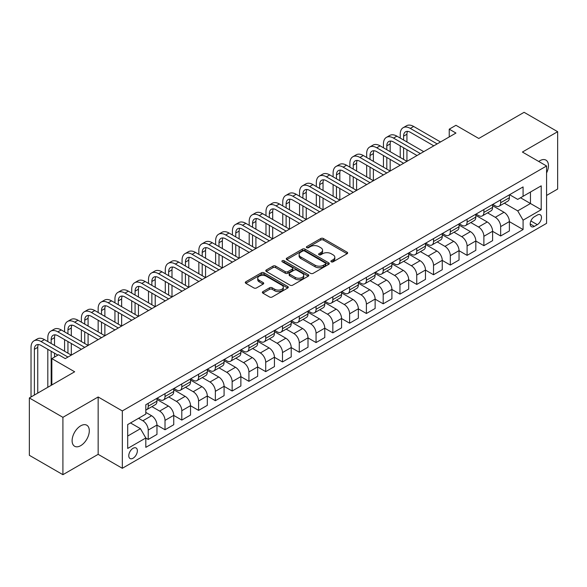 <?xml version="1.0" encoding="UTF-8"?>
<svg xmlns="http://www.w3.org/2000/svg" width="587" height="587" viewBox="0 0 587 587"><rect width="100%" height="100%" fill="white"/><g stroke="black" fill="none" stroke-linecap="round" stroke-linejoin="round"><path stroke-width="0.88" d="M331.266 261.817A1.306 0.756 0 0 0 333.108 261.817L347.108 253.738A1.864 1.079 0 0 0 347.658 252.975A1.864 1.079 0 0 0 347.108 252.212L323.393 238.52A1.864 1.079 0 0 0 320.751 238.52L306.752 246.606A1.306 0.756 0 0 0 306.37 247.134A1.306 0.756 0 0 0 306.752 247.67A1.306 0.756 0 0 0 308.601 247.67L310.413 246.621A5.965 3.441 0 0 1 318.844 246.621L320.818 247.765A5.965 3.441 0 0 1 322.564 250.201A5.965 3.441 0 0 1 320.818 252.63L319.005 253.679A1.306 0.756 0 0 0 318.624 254.208A1.306 0.756 0 0 0 319.005 254.743A1.306 0.756 0 0 0 320.854 254.743L322.667 253.694A5.965 3.441 0 0 1 331.097 253.694L333.078 254.839A5.965 3.441 0 0 1 334.825 257.275A5.965 3.441 0 0 1 333.078 259.711L331.266 260.753A1.306 0.756 0 0 0 330.885 261.288A1.306 0.756 0 0 0 331.266 261.817L331.266 260.753M80.705 445.658A12.151 7.015 120 0 0 88.644 434.952A12.151 7.015 120 0 0 86.781 425.208A12.151 7.015 120 0 0 80.705 425.817A12.151 7.015 120 0 0 72.766 436.523A12.151 7.015 120 0 0 74.63 446.259A12.151 7.015 120 0 0 80.705 445.658M546.57 172.96A12.151 7.015 120 0 0 545.939 160.119A12.151 7.015 120 0 0 539.864 160.721A12.151 7.015 120 0 0 538.727 161.462M133.066 458.212A6.075 3.507 120 0 0 137.035 452.863A6.075 3.507 120 0 0 136.103 447.991A6.075 3.507 120 0 0 133.066 448.292A6.075 3.507 120 0 0 129.096 453.648A6.075 3.507 120 0 0 130.028 458.513A6.075 3.507 120 0 0 133.066 458.212M262.903 291.629A1.864 1.079 0 0 0 262.36 292.385A1.864 1.079 0 0 0 262.903 293.148L269.558 296.993A1.864 1.079 0 0 0 272.192 296.993L287.74 288.012A1.864 1.079 0 0 0 288.29 287.248A1.864 1.079 0 0 0 287.74 286.493L264.025 272.794A1.864 1.079 0 0 0 261.384 272.794L245.836 281.775A1.864 1.079 0 0 0 245.293 282.53A1.864 1.079 0 0 0 245.836 283.294L253.877 287.938A1.864 1.079 0 0 0 256.512 287.938L263.167 284.093A1.864 1.079 0 0 0 263.71 283.33A1.864 1.079 0 0 0 263.167 282.574L259.183 280.27A4.982 2.876 0 0 1 257.722 278.238A4.982 2.876 0 0 1 260.797 275.574A4.982 2.876 0 0 1 266.227 276.198L281.848 285.216A4.982 2.876 0 0 1 283.308 287.248A4.982 2.876 0 0 1 280.226 289.912A4.982 2.876 0 0 1 274.797 289.288L272.192 287.784A1.864 1.079 0 0 0 269.558 287.784L262.903 291.629L262.903 293.148M546.57 195.449L557.65 189.051L557.65 131.693L524.088 112.315L478.772 138.473L455.952 125.295L449.238 129.177L455.952 133.051L65.267 358.613L58.553 354.731L51.839 358.613L51.839 384.962M62.912 417.328L62.912 474.685L98.154 454.338L98.154 396.981L62.912 417.328L29.35 397.949L74.659 371.784L51.839 358.613M98.154 396.981L122.323 410.929L546.57 165.989L546.57 223.353L122.323 468.294L122.323 410.929M557.65 131.693L522.408 152.04L546.57 165.989M310.538 273.329A1.864 1.079 0 0 0 313.179 273.329L328.727 264.348A1.864 1.079 0 0 0 329.27 263.585A1.864 1.079 0 0 0 328.727 262.829L305.005 249.13A1.864 1.079 0 0 0 302.371 249.13L286.823 258.111A1.864 1.079 0 0 0 286.273 258.874A1.864 1.079 0 0 0 286.823 259.63L310.538 273.329M282.795 262.103A1.306 0.756 0 0 1 284.115 262.286L284.115 260.738L308.234 274.657A1.864 1.079 0 0 1 308.784 275.42A1.864 1.079 0 0 1 308.234 276.183L292.686 285.157A1.864 1.079 0 0 1 290.051 285.157L266.329 271.465L266.329 269.939A1.864 1.079 0 0 0 265.779 270.702A1.864 1.079 0 0 0 266.329 271.465M266.329 269.939L272.984 266.102A1.864 1.079 0 0 1 275.619 266.102L285.238 271.656A1.864 1.079 0 0 0 287.872 271.656L292.289 269.103A1.864 1.079 0 0 0 292.832 268.347A1.864 1.079 0 0 0 292.289 267.584L282.274 261.802A1.306 0.756 0 0 1 281.892 261.266A1.306 0.756 0 0 1 282.699 260.569A1.306 0.756 0 0 1 284.115 260.738M62.912 474.685L29.35 455.307L29.35 397.949M537.31 215.055L534.353 216.764A5.885 3.397 120 0 0 530.509 221.952A5.885 3.397 120 0 0 531.411 226.663A5.885 3.397 120 0 0 534.353 226.377L537.31 224.667A5.885 3.397 120 0 0 541.155 219.479A5.885 3.397 120 0 0 540.253 214.769A5.885 3.397 120 0 0 537.31 215.055M509.589 194.708L517.712 199.397L523.076 196.3L523.076 186.923L145.818 404.729L145.818 414.106L127.695 424.57L127.695 448.446L145.818 437.983L145.818 447.36L523.076 229.554L523.076 220.176L517.712 210.872L504.358 203.168M523.076 196.3L541.207 185.837L541.207 209.706L523.076 220.176M98.154 454.338L122.323 468.294M449.238 129.177L449.238 136.925M520.53 197.775L530.465 203.506L530.465 192.037L541.207 185.837M517.712 210.872L530.465 203.506L541.207 209.706M127.695 436.046L140.447 428.679L130.512 422.948M145.818 438.063L148.232 439.458L148.232 430.08A7.594 4.388 -120 0 0 142.861 420.776L138.569 418.296M148.232 439.458L156.964 434.417L156.964 425.039A7.594 4.388 -120 0 0 151.593 415.735L145.818 412.404M156.964 425.113L165.013 429.765L165.013 420.387A7.594 4.388 -120 0 0 159.649 411.083L151.938 406.637M165.013 429.765L173.745 424.731L173.745 415.347A7.594 4.388 -120 0 0 168.374 406.05L156.964 399.461M173.745 415.427L181.801 420.079L181.801 410.702A7.594 4.388 -120 0 0 176.43 401.398L168.718 396.944M181.801 420.079L190.526 415.038L190.526 405.661A7.594 4.388 -120 0 0 185.154 396.357L173.745 389.768M190.526 405.742L198.582 410.386L198.582 401.009A7.594 4.388 -120 0 0 193.211 391.705L185.499 387.259M198.582 410.386L207.306 405.353L207.306 395.968A7.594 4.388 -120 0 0 201.935 386.672L190.526 380.082M207.306 396.049L215.363 400.701L215.363 391.324A7.594 4.388 -120 0 0 209.992 382.02L202.28 377.566M215.363 400.701L224.087 395.66L224.087 386.283A7.594 4.388 -120 0 0 218.716 376.979L207.306 370.39M224.087 386.363L232.144 391.008L232.144 381.631A7.594 4.388 -120 0 0 226.773 372.327L219.061 367.88M232.144 391.008L240.868 385.975L240.868 376.59A7.594 4.388 -120 0 0 235.504 367.293L224.087 360.704M240.868 376.671L248.925 381.323L248.925 371.945A7.594 4.388 -120 0 0 243.554 362.641L235.849 358.187M248.925 381.323L257.656 376.282L257.656 366.904A7.594 4.388 -120 0 0 252.285 357.6L240.868 351.011M257.656 366.985L265.706 371.63L265.706 362.252A7.594 4.388 -120 0 0 260.342 352.948L252.63 348.502M265.706 371.63L274.437 366.596L274.437 357.219A7.594 4.388 -120 0 0 269.066 347.915L257.656 341.326M274.437 357.292L282.494 361.944L282.494 352.567A7.594 4.388 -120 0 0 277.123 343.263L269.411 338.809M282.494 361.944L291.218 356.903L291.218 347.526A7.594 4.388 -120 0 0 285.847 338.222L274.437 331.633M291.218 347.607L299.275 352.251L299.275 342.874A7.594 4.388 -120 0 0 293.904 333.577L286.192 329.124M299.275 352.251L307.999 347.218L307.999 337.841A7.594 4.388 -120 0 0 302.628 328.537L291.218 321.947M307.999 337.914L316.055 342.566L316.055 333.189A7.594 4.388 -120 0 0 310.684 323.885L302.973 319.431M316.055 342.566L324.78 337.525L324.78 328.148A7.594 4.388 -120 0 0 319.409 318.844L307.999 312.255M324.78 328.228L332.836 332.873L332.836 323.496A7.594 4.388 -120 0 0 327.465 314.199L319.754 309.745M332.836 332.873L341.561 327.839L341.561 318.462A7.594 4.388 -120 0 0 336.197 309.158L324.78 302.569M341.561 318.536L349.617 323.188L349.617 313.81A7.594 4.388 -120 0 0 344.246 304.506L336.542 300.052M349.617 323.188L358.349 318.147L358.349 308.769A7.594 4.388 -120 0 0 352.978 299.465L341.561 292.884M358.349 308.85L366.398 313.502L366.398 304.117A7.594 4.388 -120 0 0 361.034 294.821L353.323 290.367M366.398 313.502L375.13 308.461L375.13 299.084A7.594 4.388 -120 0 0 369.759 289.78L358.349 283.191M375.13 299.157L383.186 303.809L383.186 294.432A7.594 4.388 -120 0 0 377.815 285.128L370.103 280.674M383.186 303.809L391.911 298.768L391.911 289.391A7.594 4.388 -120 0 0 386.539 280.087L375.13 273.505M391.911 289.472L399.967 294.124L399.967 284.739A7.594 4.388 -120 0 0 394.596 275.442L386.884 270.989M399.967 294.124L408.691 289.083L408.691 279.705A7.594 4.388 -120 0 0 403.32 270.402L391.911 263.812M408.691 279.779L416.748 284.431L416.748 275.054A7.594 4.388 -120 0 0 411.377 265.75L403.665 261.296M416.748 284.431L425.472 279.39L425.472 270.013A7.594 4.388 -120 0 0 420.101 260.709L408.691 254.127M425.472 270.093L433.529 274.745L433.529 265.361A7.594 4.388 -120 0 0 428.158 256.064L420.446 251.61M433.529 274.745L442.253 269.704L442.253 260.327A7.594 4.388 -120 0 0 436.889 251.023L425.472 244.434M442.253 260.401L450.31 265.053L450.31 255.675A7.594 4.388 -120 0 0 444.939 246.371L437.234 241.917M450.31 265.053L459.041 260.012L459.041 250.634A7.594 4.388 -120 0 0 453.67 241.338L442.253 234.749M459.041 250.715L467.091 255.367L467.091 245.982A7.594 4.388 -120 0 0 461.727 236.686L454.015 232.232M467.091 255.367L475.822 250.326L475.822 240.949A7.594 4.388 -120 0 0 470.451 231.645L459.041 225.056M475.822 241.022L483.879 245.674L483.879 236.297A7.594 4.388 -120 0 0 478.508 226.993L470.796 222.546M483.879 245.674L492.603 240.633L492.603 231.256A7.594 4.388 -120 0 0 487.232 221.959L475.822 215.37M492.603 231.337L500.66 235.989L500.66 226.604A7.594 4.388 -120 0 0 495.289 217.307L487.577 212.854M500.66 235.989L509.384 230.948L509.384 221.57A7.594 4.388 -120 0 0 504.013 212.267L492.603 205.677M492.801 204.401L495.289 205.832A7.594 4.388 -120 0 0 499.082 206.213A7.594 4.388 -120 0 0 500.66 202.735L500.66 199.866M476.02 214.086L478.508 215.524A7.594 4.388 -120 0 0 482.301 215.899A7.594 4.388 -120 0 0 483.879 212.421L483.879 209.552M459.239 223.779L461.727 225.21A7.594 4.388 -120 0 0 465.52 225.584A7.594 4.388 -120 0 0 467.091 222.113L467.091 219.245M442.459 233.465L444.939 234.903A7.594 4.388 -120 0 0 448.739 235.277A7.594 4.388 -120 0 0 450.31 231.799L450.31 228.93M425.678 243.157L428.158 244.588A7.594 4.388 -120 0 0 431.959 244.962A7.594 4.388 -120 0 0 433.529 241.492L433.529 238.623M408.897 252.843L411.377 254.281A7.594 4.388 -120 0 0 415.178 254.655A7.594 4.388 -120 0 0 416.748 251.177L416.748 248.308M392.109 262.536L394.596 263.967A7.594 4.388 -120 0 0 398.39 264.341A7.594 4.388 -120 0 0 399.967 260.87L399.967 258.001M375.328 272.221L377.815 273.659A7.594 4.388 -120 0 0 381.609 274.034A7.594 4.388 -120 0 0 383.186 270.556L383.186 267.687M358.547 281.914L361.034 283.345A7.594 4.388 -120 0 0 364.828 283.719A7.594 4.388 -120 0 0 366.398 280.248L366.398 277.38M341.766 291.6L344.246 293.038A7.594 4.388 -120 0 0 348.047 293.412A7.594 4.388 -120 0 0 349.617 289.934L349.617 287.065M324.985 301.292L327.465 302.723A7.594 4.388 -120 0 0 331.266 303.097A7.594 4.388 -120 0 0 332.836 299.627L332.836 296.758M308.204 310.978L310.684 312.416A7.594 4.388 -120 0 0 314.485 312.79A7.594 4.388 -120 0 0 316.055 309.312L316.055 306.443M291.416 320.671L293.904 322.102A7.594 4.388 -120 0 0 297.697 322.476A7.594 4.388 -120 0 0 299.275 318.998L299.275 316.136M274.635 330.356L277.123 331.794A7.594 4.388 -120 0 0 280.916 332.169A7.594 4.388 -120 0 0 282.494 328.691L282.494 325.822M257.854 340.049L260.342 341.48A7.594 4.388 -120 0 0 264.135 341.854A7.594 4.388 -120 0 0 265.706 338.376L265.706 335.515M241.074 349.735L243.554 351.173A7.594 4.388 -120 0 0 247.354 351.547A7.594 4.388 -120 0 0 248.925 348.069L248.925 345.2M224.293 359.427L226.773 360.858A7.594 4.388 -120 0 0 230.574 361.232A7.594 4.388 -120 0 0 232.144 357.754L232.144 354.893M207.512 369.113L209.992 370.544A7.594 4.388 -120 0 0 213.793 370.925A7.594 4.388 -120 0 0 215.363 367.447L215.363 364.578M190.724 378.806L193.211 380.237A7.594 4.388 -120 0 0 197.005 380.611A7.594 4.388 -120 0 0 198.582 377.133L198.582 374.271M173.943 388.491L176.43 389.922A7.594 4.388 -120 0 0 180.224 390.304A7.594 4.388 -120 0 0 181.801 386.826L181.801 383.957M157.162 398.177L159.649 399.615A7.594 4.388 -120 0 0 163.443 399.989A7.594 4.388 -120 0 0 165.013 396.511L165.013 393.642M509.384 221.644L523.076 229.554M499.082 206.213L507.814 201.172A7.594 4.388 -120 0 0 509.384 197.694L509.384 194.825M482.301 215.899L491.033 210.858A7.594 4.388 -120 0 0 492.603 207.387L492.603 204.518M465.52 225.584L474.245 220.551A7.594 4.388 -120 0 0 475.822 217.073L475.822 214.204M448.739 235.277L457.464 230.236A7.594 4.388 -120 0 0 459.041 226.758L459.041 223.896M431.959 244.962L440.683 239.929A7.594 4.388 -120 0 0 442.253 236.451L442.253 233.582M415.178 254.655L423.902 249.614A7.594 4.388 -120 0 0 425.472 246.136L425.472 243.275M398.39 264.341L407.121 259.307A7.594 4.388 -120 0 0 408.691 255.829L408.691 252.96M381.609 274.034L390.34 268.993A7.594 4.388 -120 0 0 391.911 265.515L391.911 262.653M364.828 283.719L373.552 278.686A7.594 4.388 -120 0 0 375.13 275.208L375.13 272.339M348.047 293.412L356.771 288.371A7.594 4.388 -120 0 0 358.349 284.893L358.349 282.031M331.266 303.097L339.99 298.064A7.594 4.388 -120 0 0 341.561 294.586L341.561 291.717M314.485 312.79L323.21 307.749A7.594 4.388 -120 0 0 324.78 304.271L324.78 301.402M297.697 322.476L306.429 317.442A7.594 4.388 -120 0 0 307.999 313.964L307.999 311.095M280.916 332.169L289.648 327.128A7.594 4.388 -120 0 0 291.218 323.65L291.218 320.781M264.135 341.854L272.86 336.821A7.594 4.388 -120 0 0 274.437 333.343L274.437 330.474M247.354 351.547L256.079 346.506A7.594 4.388 -120 0 0 257.656 343.028L257.656 340.159M230.574 361.232L239.298 356.199A7.594 4.388 -120 0 0 240.868 352.721L240.868 349.852M213.793 370.925L222.517 365.884A7.594 4.388 -120 0 0 224.087 362.406L224.087 359.538M197.005 380.611L205.736 375.577A7.594 4.388 -120 0 0 207.306 372.099L207.306 369.23M180.224 390.304L188.955 385.263A7.594 4.388 -120 0 0 190.526 381.785L190.526 378.916M163.443 399.989L172.167 394.956A7.594 4.388 -120 0 0 173.745 391.478L173.745 388.609M145.818 409.99A7.594 4.388 -120 0 0 146.662 409.682L155.386 404.641A7.594 4.388 -120 0 0 156.964 401.163L156.964 398.294M146.662 409.682A7.594 4.388 -120 0 0 148.232 406.204L148.232 403.335M140.447 428.679L145.818 437.983M331.787 262L333.078 261.259A5.965 3.441 0 0 0 334.825 258.823L334.825 257.275M322.564 250.201L322.564 251.75A5.965 3.441 0 0 1 320.818 254.186L319.526 254.927M347.086 253.753L323.393 240.068A1.864 1.079 0 0 0 320.751 240.068L307.272 247.853M328.705 264.363L305.005 250.686A1.864 1.079 0 0 0 302.371 250.686L286.845 259.645M325.433 264.121A1.306 0.756 0 0 0 325.814 263.585A1.306 0.756 0 0 0 325.433 263.057L304.609 251.038A1.306 0.756 0 0 0 302.767 251.038L300.852 252.139A5.965 3.441 0 0 0 299.106 254.575A5.965 3.441 0 0 0 300.852 257.011L315.087 265.221A5.965 3.441 0 0 0 323.525 265.221L325.433 264.121L325.433 265.669A1.306 0.756 0 0 0 325.814 265.141L325.814 263.585M299.106 254.575L299.106 256.123A5.965 3.441 0 0 0 300.852 258.559L300.852 257.011M325.433 265.669L323.525 266.777A5.965 3.441 0 0 1 315.087 266.777L300.852 258.559M266.351 271.48L272.984 267.65L272.984 266.102M292.832 268.347L292.832 269.895A1.864 1.079 0 0 1 292.289 270.658L287.872 273.204A1.864 1.079 0 0 1 285.238 273.204L275.619 267.65A1.864 1.079 0 0 0 272.984 267.65M284.115 262.286L308.212 276.198M295.224 277.416A4.982 2.876 0 0 0 300.654 278.04A4.982 2.876 0 0 0 303.728 275.384A4.982 2.876 0 0 0 302.268 273.344L296.773 270.167A1.864 1.079 0 0 0 294.131 270.167L289.721 272.72A1.864 1.079 0 0 0 289.171 273.476A1.864 1.079 0 0 0 289.721 274.239L295.224 277.416L295.224 278.964A4.982 2.876 0 0 0 300.654 279.588A4.982 2.876 0 0 0 303.728 276.932L303.728 275.384M289.171 273.476L289.171 275.032A1.864 1.079 0 0 0 289.721 275.787L289.721 274.239M295.224 278.964L289.721 275.787M283.308 287.248L283.308 288.804A4.982 2.876 0 0 1 280.226 291.46A4.982 2.876 0 0 1 274.797 290.836L272.192 289.332A1.864 1.079 0 0 0 269.558 289.332L262.925 293.162M257.722 278.238L257.722 279.786A4.982 2.876 0 0 0 259.183 281.819L259.183 280.27M263.137 284.108L259.183 281.819M287.718 288.026L264.025 274.342A1.864 1.079 0 0 0 261.384 274.342L245.858 283.308L245.836 281.775M400.231 138.084L400.231 134.21A14.242 8.218 60 0 1 403.181 127.695L406.542 125.757A14.242 8.218 60 0 1 413.659 126.462L440.514 141.966M403.181 127.695A14.242 8.218 60 0 1 410.306 128.399L437.154 143.903M433.8 145.84L410.306 132.273A9.495 5.481 -120 0 0 405.558 131.804A9.495 5.481 -120 0 0 403.592 136.147L403.592 140.022M407.539 131.363A9.495 5.481 -120 0 0 406.945 134.21L406.945 141.966M403.592 147.777L403.592 159.4M406.945 149.714L406.945 161.344L380.097 145.84L376.737 147.777L403.592 163.281M400.231 157.463L400.231 145.84M383.45 147.777L383.45 143.903A14.242 8.218 60 0 1 386.4 137.38L389.761 135.443A14.242 8.218 60 0 1 396.878 136.147L423.726 151.651M386.4 137.38A14.242 8.218 60 0 1 393.525 138.084L420.373 153.589M417.019 155.526L393.525 141.966A9.495 5.481 -120 0 0 388.777 141.496A9.495 5.481 -120 0 0 386.811 145.84L386.811 149.714M390.759 141.056A9.495 5.481 -120 0 0 390.164 143.903L390.164 151.651M386.811 157.463L386.811 169.093M390.164 159.4L390.164 171.03L363.316 155.526L359.956 157.463L386.811 172.967M383.45 167.156L383.45 155.526M400.231 165.218L376.737 151.651A9.495 5.481 -120 0 0 371.989 151.182A9.495 5.481 -120 0 0 370.023 155.526L370.023 159.4M373.978 150.742A9.495 5.481 -120 0 0 373.383 153.589L373.383 161.344M370.023 167.156L370.023 178.778M373.383 169.093L373.383 180.723L346.528 165.218L343.175 167.156L370.023 182.66M366.67 176.841L366.67 165.218M366.67 157.463L366.67 153.589A14.242 8.218 60 0 1 369.619 147.073A14.242 8.218 60 0 1 376.737 147.777M369.619 147.073L372.972 145.136A14.242 8.218 60 0 1 380.097 145.84M383.45 174.904L359.956 161.344A9.495 5.481 -120 0 0 355.208 160.867A9.495 5.481 -120 0 0 353.242 165.218L353.242 169.093M357.197 160.434A9.495 5.481 -120 0 0 356.603 163.281L356.603 171.03M353.242 176.841L353.242 188.471M356.603 178.778L356.603 190.408L329.747 174.904L326.394 176.841L353.242 192.345M349.889 186.534L349.889 174.904M349.889 167.156L349.889 163.281A14.242 8.218 60 0 1 352.838 156.758A14.242 8.218 60 0 1 359.956 157.463M352.838 156.758L356.192 154.821A14.242 8.218 60 0 1 363.316 155.526M366.67 184.597L343.175 171.03A9.495 5.481 -120 0 0 338.428 170.56A9.495 5.481 -120 0 0 336.461 174.904L336.461 178.778M340.416 170.12A9.495 5.481 -120 0 0 339.822 172.967L339.822 180.723M336.461 186.534L336.461 198.157M339.822 188.471L339.822 200.094L312.966 184.597L309.613 186.534L336.461 202.038M333.108 196.219L333.108 184.597M333.108 176.841L333.108 172.967A14.242 8.218 60 0 1 336.058 166.451A14.242 8.218 60 0 1 343.175 167.156M336.058 166.451L339.411 164.514A14.242 8.218 60 0 1 346.528 165.218M349.889 194.282L326.394 180.723A9.495 5.481 -120 0 0 321.647 180.246A9.495 5.481 -120 0 0 319.68 184.597L319.68 188.471M323.628 179.813A9.495 5.481 -120 0 0 323.033 182.66L323.033 190.408M319.68 196.219L319.68 207.849M323.033 198.157L323.033 209.786L296.186 194.282L292.832 196.219L319.68 211.724M316.327 205.912L316.327 194.282M316.327 186.534L316.327 182.66A14.242 8.218 60 0 1 319.269 176.137A14.242 8.218 60 0 1 326.394 176.841M319.269 176.137L322.63 174.2A14.242 8.218 60 0 1 329.747 174.904M333.108 203.975L309.613 190.408A9.495 5.481 -120 0 0 304.866 189.939A9.495 5.481 -120 0 0 302.899 194.282L302.899 198.157M306.847 189.498A9.495 5.481 -120 0 0 306.253 192.345L306.253 200.094M302.899 205.912L302.899 217.535M306.253 207.849L306.253 219.472L279.405 203.975L276.044 205.912L302.899 221.416M299.539 215.598L299.539 203.975M299.539 196.219L299.539 192.345A14.242 8.218 60 0 1 302.488 185.83A14.242 8.218 60 0 1 309.613 186.534M302.488 185.83L305.849 183.892A14.242 8.218 60 0 1 312.966 184.597M316.327 213.661L292.832 200.101A9.495 5.481 -120 0 0 288.085 199.624A9.495 5.481 -120 0 0 286.118 203.975L286.118 207.849M290.066 199.191A9.495 5.481 -120 0 0 289.472 202.038L289.472 209.786M286.118 215.598L286.118 227.228M289.472 217.535L289.472 229.165L262.624 213.661L259.263 215.598L286.118 231.102M282.758 225.291L282.758 213.661M282.758 205.912L282.758 202.038A14.242 8.218 60 0 1 285.708 195.515A14.242 8.218 60 0 1 292.832 196.219M285.708 195.515L289.068 193.578A14.242 8.218 60 0 1 296.186 194.282M299.539 223.353L276.044 209.786A9.495 5.481 -120 0 0 271.297 209.317A9.495 5.481 -120 0 0 269.33 213.661L269.33 217.535M273.285 208.877A9.495 5.481 -120 0 0 272.691 211.724L272.691 219.472M269.33 225.291L269.33 236.913M272.691 227.228L272.691 238.85L245.836 223.353L242.482 225.291L269.33 240.795M265.977 234.976L265.977 223.353M265.977 215.598L265.977 211.724A14.242 8.218 60 0 1 268.927 205.208A14.242 8.218 60 0 1 276.044 205.912M268.927 205.208L272.28 203.271A14.242 8.218 60 0 1 279.405 203.975M282.758 233.039L259.263 219.472A9.495 5.481 -120 0 0 254.516 219.002A9.495 5.481 -120 0 0 252.549 223.353L252.549 227.228M256.504 218.569A9.495 5.481 -120 0 0 255.91 221.416L255.91 229.165M252.549 234.976L252.549 246.606M255.91 236.913L255.91 248.543L229.055 233.039L225.702 234.976L252.549 250.48M249.196 244.669L249.196 233.039M249.196 225.291L249.196 221.416A14.242 8.218 60 0 1 252.146 214.893A14.242 8.218 60 0 1 259.263 215.598M252.146 214.893L255.499 212.956A14.242 8.218 60 0 1 262.624 213.661M265.977 242.732L242.482 229.165A9.495 5.481 -120 0 0 237.735 228.695A9.495 5.481 -120 0 0 235.769 233.039L235.769 236.913M239.723 228.255A9.495 5.481 -120 0 0 239.129 231.102L239.129 238.85M235.769 244.669L235.769 256.292M239.129 246.606L239.129 258.229L212.274 242.732L208.921 244.669L235.769 260.166M232.415 254.354L232.415 242.732M232.415 234.976L232.415 231.102A14.242 8.218 60 0 1 235.365 224.586A14.242 8.218 60 0 1 242.482 225.291M235.365 224.586L238.718 222.649A14.242 8.218 60 0 1 245.836 223.353M249.196 252.417L225.702 238.85A9.495 5.481 -120 0 0 220.954 238.381A9.495 5.481 -120 0 0 218.988 242.732L218.988 246.606M222.935 237.948A9.495 5.481 -120 0 0 222.341 240.795L222.341 248.543M218.988 254.354L218.988 265.984M222.341 256.292L222.341 267.921L195.493 252.417L192.14 254.354L218.988 269.859M215.634 264.047L215.634 252.417M215.634 244.669L215.634 240.795A14.242 8.218 60 0 1 218.577 234.272A14.242 8.218 60 0 1 225.702 234.976M218.577 234.272L221.937 232.335A14.242 8.218 60 0 1 229.055 233.039M232.415 262.11L208.921 248.543A9.495 5.481 -120 0 0 204.173 248.074A9.495 5.481 -120 0 0 202.207 252.417L202.207 256.292M206.154 247.633A9.495 5.481 -120 0 0 205.56 250.48L205.56 258.229M202.207 264.047L202.207 275.67M205.56 265.984L205.56 277.607L178.712 262.11L175.352 264.047L202.207 279.544M198.846 273.733L198.846 262.11M198.846 254.354L198.846 250.48A14.242 8.218 60 0 1 201.796 243.965A14.242 8.218 60 0 1 208.921 244.669M201.796 243.965L205.157 242.027A14.242 8.218 60 0 1 212.274 242.732M215.634 271.796L192.14 258.229A9.495 5.481 -120 0 0 187.392 257.759A9.495 5.481 -120 0 0 185.426 262.11L185.426 265.984M189.374 257.326A9.495 5.481 -120 0 0 188.779 260.173L188.779 267.921M185.426 273.733L185.426 285.363M188.779 275.67L188.779 287.3L161.931 271.796L158.571 273.733L185.426 289.237M182.065 283.426L182.065 271.796M182.065 264.047L182.065 260.173A14.242 8.218 60 0 1 185.015 253.65A14.242 8.218 60 0 1 192.14 254.354M185.015 253.65L188.376 251.713A14.242 8.218 60 0 1 195.493 252.417M198.846 281.489L175.352 267.921A9.495 5.481 -120 0 0 170.604 267.452A9.495 5.481 -120 0 0 168.638 271.796L168.638 275.67M172.593 267.012A9.495 5.481 -120 0 0 171.998 269.859L171.998 277.607M168.638 283.426L168.638 295.048M171.998 285.363L171.998 296.985L145.143 281.489L141.79 283.426L168.638 298.922M165.285 293.111L165.285 281.489M165.285 273.733L165.285 269.859A14.242 8.218 60 0 1 168.234 263.343A14.242 8.218 60 0 1 175.352 264.047M168.234 263.343L171.587 261.398A14.242 8.218 60 0 1 178.712 262.11M182.065 291.174L158.571 277.607A9.495 5.481 -120 0 0 153.823 277.137A9.495 5.481 -120 0 0 151.857 281.489L151.857 285.363M155.812 276.704A9.495 5.481 -120 0 0 155.217 279.544L155.217 287.3M151.857 293.111L151.857 304.741M155.217 295.048L155.217 306.678L128.362 291.174L125.009 293.111L151.857 308.615M148.504 302.804L148.504 291.174M148.504 283.426L148.504 279.544A14.242 8.218 60 0 1 151.453 273.028A14.242 8.218 60 0 1 158.571 273.733M151.453 273.028L154.807 271.091A14.242 8.218 60 0 1 161.931 271.796M165.285 300.867L141.79 287.3A9.495 5.481 -120 0 0 137.042 286.83A9.495 5.481 -120 0 0 135.076 291.174L135.076 295.048M139.031 286.39A9.495 5.481 -120 0 0 138.437 289.237L138.437 296.985M135.076 302.804L135.076 314.427M138.437 304.741L138.437 316.364L111.581 300.867L108.228 302.804L135.076 318.301M131.723 312.489L131.723 300.867M131.723 293.111L131.723 289.237A14.242 8.218 60 0 1 134.672 282.721A14.242 8.218 60 0 1 141.79 283.426M134.672 282.721L138.026 280.777A14.242 8.218 60 0 1 145.143 281.489M148.504 310.552L125.009 296.985A9.495 5.481 -120 0 0 120.262 296.516A9.495 5.481 -120 0 0 118.295 300.867L118.295 304.741M122.243 296.083A9.495 5.481 -120 0 0 121.648 298.922L121.648 306.678M118.295 312.489L118.295 324.119M121.648 314.427L121.648 326.056L94.8 310.552L91.447 312.489L118.295 327.994M114.942 322.182L114.942 310.552M114.942 302.804L114.942 298.922A14.242 8.218 60 0 1 117.884 292.407A14.242 8.218 60 0 1 125.009 293.111M117.884 292.407L121.245 290.47A14.242 8.218 60 0 1 128.362 291.174M131.723 320.238L108.228 306.678A9.495 5.481 -120 0 0 103.481 306.209A9.495 5.481 -120 0 0 101.514 310.552L101.514 314.427M105.462 305.768A9.495 5.481 -120 0 0 104.868 308.615L104.868 316.364M101.514 322.182L101.514 333.805M104.868 324.119L104.868 335.742L78.02 320.238L74.659 322.182L101.514 337.679M98.154 331.868L98.154 320.245M98.154 312.489L98.154 308.615A14.242 8.218 60 0 1 101.103 302.1A14.242 8.218 60 0 1 108.228 302.804M101.103 302.1L104.464 300.155A14.242 8.218 60 0 1 111.581 300.867M114.942 329.931L91.447 316.364A9.495 5.481 -120 0 0 86.7 315.894A9.495 5.481 -120 0 0 84.733 320.245L84.733 324.119M88.681 315.461A9.495 5.481 -120 0 0 88.087 318.301L88.087 326.056M84.733 331.868L84.733 343.498M88.087 333.805L88.087 345.435L61.239 329.931L57.878 331.868L84.733 347.372M81.373 341.561L81.373 329.931M81.373 322.182L81.373 318.301A14.242 8.218 60 0 1 84.323 311.785A14.242 8.218 60 0 1 91.447 312.489M84.323 311.785L87.683 309.848A14.242 8.218 60 0 1 94.8 310.552M98.154 339.616L74.659 326.056A9.495 5.481 -120 0 0 69.912 325.587A9.495 5.481 -120 0 0 67.945 329.931L67.945 333.805M71.9 325.147A9.495 5.481 -120 0 0 71.306 327.994L71.306 335.742M67.945 341.561L67.945 353.183M71.306 343.498L71.306 355.12L44.451 339.616L41.097 341.561L67.945 357.057M64.592 351.246L64.592 339.616M64.592 331.868L64.592 327.994A14.242 8.218 60 0 1 67.542 321.471A14.242 8.218 60 0 1 74.659 322.182M67.542 321.471L70.895 319.533A14.242 8.218 60 0 1 78.02 320.238M81.373 349.309L57.878 335.742A9.495 5.481 -120 0 0 53.131 335.272A9.495 5.481 -120 0 0 51.164 339.616L51.164 343.498M55.119 334.839A9.495 5.481 -120 0 0 54.525 337.679L54.525 345.435M51.164 351.246L51.164 385.351M54.525 353.183L54.525 357.057M47.811 387.288L47.811 349.309M47.811 341.561L47.811 337.679A14.242 8.218 60 0 1 50.761 331.163A14.242 8.218 60 0 1 57.878 331.868M50.761 331.163L54.114 329.226A14.242 8.218 60 0 1 61.239 329.931M57.878 355.12L41.097 345.435A9.495 5.481 -120 0 0 36.35 344.965A9.495 5.481 -120 0 0 34.384 349.309L34.384 395.044M38.338 344.525A9.495 5.481 -120 0 0 37.744 347.372L37.744 393.107M31.03 396.981L31.03 347.372A14.242 8.218 60 0 1 33.98 340.849A14.242 8.218 60 0 1 41.097 341.561M33.98 340.849L37.333 338.912A14.242 8.218 60 0 1 44.451 339.616M142.861 420.776L151.593 415.735M159.649 411.083L168.374 406.05M176.43 401.398L185.154 396.357M193.211 391.705L201.935 386.672M209.992 382.02L218.716 376.979M226.773 372.327L235.504 367.293M243.554 362.641L252.285 357.6M260.342 352.948L269.066 347.915M277.123 343.263L285.847 338.222M293.904 333.577L302.628 328.537M310.684 323.885L319.409 318.844M327.465 314.199L336.197 309.158M344.246 304.506L352.978 299.465M361.034 294.821L369.759 289.78M377.815 285.128L386.539 280.087M394.596 275.442L403.32 270.402M411.377 265.75L420.101 260.709M428.158 256.064L436.889 251.023M444.939 246.371L453.67 241.338M461.727 236.686L470.451 231.645M478.508 226.993L487.232 221.959M495.289 217.307L504.013 212.267M500.66 202.735L509.384 197.694M500.66 226.604L509.384 221.57M483.879 236.297L492.603 231.256M483.879 212.421L492.603 207.387M467.091 245.982L475.822 240.949M467.091 222.113L475.822 217.073M450.31 255.675L459.041 250.634M450.31 231.799L459.041 226.758M433.529 265.361L442.253 260.327M433.529 241.492L442.253 236.451M416.748 275.054L425.472 270.013M416.748 251.177L425.472 246.136M399.967 284.739L408.691 279.705M399.967 260.87L408.691 255.829M383.186 294.432L391.911 289.391M383.186 270.556L391.911 265.515M366.398 304.117L375.13 299.084M366.398 280.248L375.13 275.208M349.617 313.81L358.349 308.769M349.617 289.934L358.349 284.893M332.836 323.496L341.561 318.462M332.836 299.627L341.561 294.586M316.055 333.189L324.78 328.148M316.055 309.312L324.78 304.271M299.275 342.874L307.999 337.841M299.275 318.998L307.999 313.964M282.494 352.567L291.218 347.526M282.494 328.691L291.218 323.65M265.706 362.252L274.437 357.219M265.706 338.376L274.437 333.343M248.925 371.945L257.656 366.904M248.925 348.069L257.656 343.028M232.144 381.631L240.868 376.59M232.144 357.754L240.868 352.721M215.363 391.324L224.087 386.283M215.363 367.447L224.087 362.406M198.582 401.009L207.306 395.968M198.582 377.133L207.306 372.099M181.801 410.702L190.526 405.661M181.801 386.826L190.526 381.785M165.013 420.387L173.745 415.347M165.013 396.511L173.745 391.478M148.232 430.08L156.964 425.039M148.232 406.204L156.964 401.163M530.875 220.954L537.31 224.667M530.193 223.97L534.353 226.377M333.078 261.259L333.078 259.711M319.005 254.743L319.005 253.679M320.818 254.186L320.818 252.63M306.752 247.67L306.752 246.606M320.751 240.068L320.751 238.52M323.393 240.068L323.393 238.52M347.108 253.738L347.108 252.212M286.823 259.63L286.823 258.111M302.371 250.686L302.371 249.13M305.005 250.686L305.005 249.13M328.727 264.348L328.727 262.829M315.087 266.777L315.087 265.221M323.525 266.777L323.525 265.221M275.619 267.65L275.619 266.102M285.238 273.204L285.238 271.656M287.872 273.204L287.872 271.656M292.289 270.658L292.289 269.103M308.234 276.183L308.234 274.657M269.558 289.332L269.558 287.784M272.192 289.332L272.192 287.784M274.797 290.836L274.797 289.288M263.167 284.093L263.167 282.574M261.384 274.342L261.384 272.794M264.025 274.342L264.025 272.794M287.74 288.012L287.74 286.493M413.659 126.462L410.306 128.399M406.945 134.21L403.592 136.147M396.878 136.147L393.525 138.084M390.164 143.903L386.811 145.84M373.383 153.589L370.023 155.526M356.603 163.281L353.242 165.218M339.822 172.967L336.461 174.904M323.033 182.66L319.68 184.597M306.253 192.345L302.899 194.282M289.472 202.038L286.118 203.975M272.691 211.724L269.33 213.661M255.91 221.416L252.549 223.353M239.129 231.102L235.769 233.039M222.341 240.795L218.988 242.732M205.56 250.48L202.207 252.417M188.779 260.173L185.426 262.11M171.998 269.859L168.638 271.796M155.217 279.544L151.857 281.489M138.437 289.237L135.076 291.174M121.648 298.922L118.295 300.867M104.868 308.615L101.514 310.552M88.087 318.301L84.733 320.245M71.306 327.994L67.945 329.931M54.525 337.679L51.164 339.616M37.744 347.372L34.384 349.309"/></g></svg>
